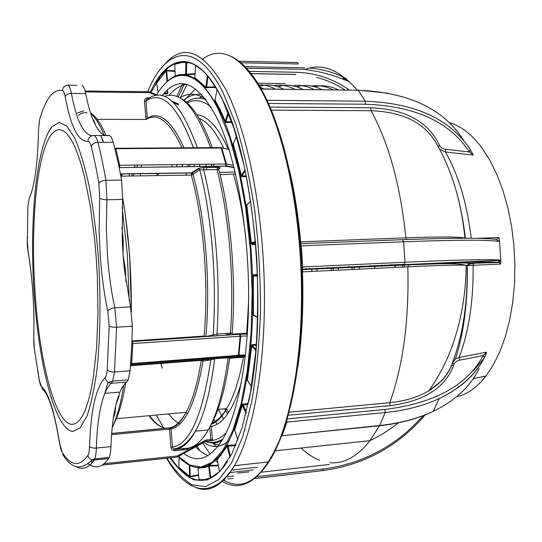 <?xml version="1.0" encoding="UTF-8"?>
<svg xmlns="http://www.w3.org/2000/svg" width="542" height="542" viewBox="0 0 542 542"><rect width="100%" height="100%" fill="white"/><g stroke="black" fill="none" stroke-linecap="round" stroke-linejoin="round"><path stroke-width="0.81" d="M214.144 164.138L213.06 166.401M394.772 266.169L394.739 265.234M215.235 358.025L215.513 358.709M212.572 439.935L212.044 440.483L210.689 440.585M160.899 362.828L161.042 363.411M230.811 334.875L230.499 333.14L232.193 333.31C236.319 279.516 230.899 215.282 218.819 169.565L199.842 169.863L198.379 168.481L203.914 167.492L217.342 167.315C219.734 167.363 220.553 167.654 219.808 168.196L218.711 168.86M212.85 336.094L213.155 335.064C215.018 307.456 214.781 278.906 212.437 249.408C209.984 219.984 205.784 193.474 199.842 169.863L192.959 174.185C199.165 196.814 203.494 222.789 205.933 252.111C208.236 281.528 208.243 309.678 205.946 336.562L204.158 336.067L204.151 336.684M235.594 174.05L220.099 174.646M122.235 240.458L123.291 240.58L123.041 254.72L125.385 268.913L124.335 268.94M190.588 358.899L190.764 359.644M213.853 419.535L217.112 424.217M172.39 164.639L171.848 166.922M190.1 164.422L189.531 166.699M359.414 269.15L359.299 266.921M338.377 270.167L338.262 267.917M317.036 271.196L316.921 268.934M188.359 164.45L187.844 166.719M186.529 172.905L186.075 175.174M201.556 96.774L200.073 98.21M352.198 269.496L352.076 267.26M331.284 270.505L331.162 268.256M206.759 167.458L206.204 169.693M208.196 358.763L208.568 360.254M226.549 408.797L228.643 412.482M309.936 269.103L309.888 268.358M182.654 164.517L182.098 166.794M205.316 440.212L205.994 440.538M104.037 463.661L177.458 455.924L205.987 440.043L205.682 441.296L177.363 457.001M205.987 440.043L210.77 439.555L210.635 440.693L205.33 441.391M210.506 440.809L211.766 440.693L210.662 440.639M177.227 457.17L205.364 441.276L205.079 440.334M102.214 465.009L177.336 457.062L177.458 455.924L177.756 456.872M229.591 358.472L229.672 357.91L228.114 357.761L214.666 358.777L210.763 359.929L203.013 361.074C195.676 403.214 185.032 425.856 171.082 429L172.471 447.096L173.413 448.945L175.1 449.44L187.295 448.18L187.031 449.433L174.842 450.7C172.593 450.693 171.265 449.521 170.865 447.197L169.483 429.108L111.584 434.704M170.865 447.197L172.471 447.096C189.876 444.318 202.64 415.26 210.763 359.929L210.215 358.879L214.822 358.208L214.666 358.777C210.54 391.256 204.144 415.402 195.472 431.208C188.264 442.536 180.913 448.451 173.42 448.945L174.964 449.555L174.842 450.7M111.679 433.417L169.734 427.834L170.554 428.058L171.082 429L169.483 429.108L169.734 427.834C175.54 426.662 181.001 421.48 186.13 412.299C192.573 400.552 197.613 383.241 201.265 360.383L130.507 365.708M148.725 92.628L149.572 91.835L149.091 91.747L149.524 92.641L85.351 91.93M149.694 91.903L149.524 92.641L155.967 95.345M87.906 463.674L92.458 466.256L96.557 466.892C100.697 466.743 104.714 463.959 108.61 458.559L94.118 460.063C88.454 468.125 82.621 470.341 76.612 466.716M179.822 424.068C175.994 422.008 172.288 418.62 168.697 413.898M159.971 362.903L160.114 363.479M140.093 175.879L140.561 173.575M132.092 176.001L132.472 173.697M163.413 427.591L156.367 415.03M27.181 237.159L28.055 251.305C32.622 278.466 34.525 307.294 33.753 337.795L34.322 348.98L39.41 380.802C40.067 384.176 40.806 386.195 41.626 386.859C48.373 392.293 54.403 411.236 59.728 443.688C60.372 447.76 61.178 450.605 62.14 452.218C70.833 466.161 79.437 467.197 87.953 455.314C88.881 453.783 89.416 450.788 89.572 446.317C90.697 447.685 92.953 448.275 96.34 448.085L110.961 446.622C111.361 434.657 112.357 423.885 113.955 414.318L115.839 404.996L115.046 413.024L114.091 413.553M110.961 446.622C110.778 451.472 110.202 455.063 109.24 457.394L108.61 458.559M229.056 149.511L220.75 147.587L115.656 148.278M234.049 167.593L225.58 166.238L226.122 165.933L226.468 164.104L225.851 163.996L221.211 148.013L115.866 148.725L115.5 148.284M225.716 166.096L119.497 167.586L225.58 166.238L225.851 163.996L119.687 165.269L118.651 164.931M247.24 335.938L240.113 336.236L239.489 334.285L132.39 341.541M245.391 355.735L237.952 356.114L238.927 355.2L238.324 355.335L240.113 336.236L132.865 343.574L132.356 341.541L131.936 341.507M238.155 355.945L131.401 364.088L237.952 356.114L238.324 355.335L130.663 363.682M118.427 396.06L119.193 395.782L115.839 404.996L119.965 392.09C121.964 387.476 124.213 384.129 126.726 382.049L111.286 383.289C108.888 385.369 106.74 388.722 104.843 393.35C99.911 405.958 97.079 424.203 96.34 448.085C96.178 452.963 95.636 456.56 94.715 458.898L94.118 460.063L92.079 459.901L94.715 458.898L109.24 457.394M89.572 446.317C90.697 410.545 95.805 387.76 104.884 377.957C106.049 376.812 106.828 373.98 107.214 369.454C108.447 371.236 110.866 372.076 114.484 371.995L130.087 370.789L131.821 344.211L132.39 326.237L116.591 327.226L114.484 371.995L112.702 381.067L111.286 383.289L107.905 382.53L112.702 381.067L128.203 379.834L126.726 382.049M130.087 370.789L128.203 379.834M107.214 369.454L109.166 325.999C110.453 326.941 112.926 327.354 116.591 327.226L114.789 307.775L130.547 306.88L124.335 268.913L123.041 254.72L122.228 240.309L122.594 199.415L106.937 199.774L106.334 227.308L107.485 255.343C108.861 274.184 111.293 291.664 114.789 307.775C111.157 308.181 108.84 309.401 107.831 311.44C104.227 294.489 101.713 276.122 100.277 256.346L99.132 231.122L99.653 198.006L98.888 183.453C96.591 169.87 94.037 157.559 91.239 146.53C90.277 142.898 89.193 141.177 87.98 141.36C78.414 141.855 70.812 126.984 65.169 96.74C64.457 92.994 63.59 90.92 62.56 90.534C53.394 88.746 45.765 98.359 39.661 119.369L38.55 129.321C37.784 163.467 34.654 186.536 29.16 198.514L27.886 206.272L27.303 245.12M130.547 306.88L132.39 326.237M87.98 141.36C88.217 137.837 90.047 135.893 93.468 135.534C95.107 135.249 96.584 137.526 97.892 142.356C100.832 153.691 103.502 166.347 105.914 180.323L121.571 180.066L118.542 164.409L113.278 142.282L97.892 142.356C94.355 142.627 92.14 144.016 91.239 146.53M121.571 180.066L122.594 199.415M94.105 135.527L108.671 135.493C105.256 136.218 101.977 134.565 98.834 130.534L95.67 125.581L99.843 131.74M108.671 135.493C110.392 135.215 111.923 137.478 113.278 142.282M149.545 97.777L147.763 97.756C145.602 97.96 144.497 99.166 144.443 101.388L146.042 119.464M93.116 120.128L93.962 120.439L95.67 125.581L92.716 119.138C89.986 112.208 87.648 103.691 85.704 93.59L71.395 93.441C68.109 93.61 66.029 94.715 65.169 96.74M62.56 90.534C62.886 87.262 64.647 85.487 67.845 85.202L76.978 85.324M82.011 85.385C83.475 85.88 84.708 88.617 85.704 93.59M197.329 147.742C181.163 103.454 164.788 87.093 148.183 98.678L146.726 99.193L145.981 100.812L147.295 118.231C159.416 110.656 171.645 120.52 183.989 147.831M144.443 101.388L145.988 101.083C161.95 90.047 177.742 105.602 193.379 147.77M233.453 165.222L226.468 164.104L221.827 148.135L220.912 147.566M226.868 333.384L226.759 334.543L230.587 334.285M232.41 334.163L246.691 333.201L248.615 301.481M205.946 336.562L216.956 334.048L230.499 333.14C232.376 305.756 232.132 277.497 229.781 248.365C227.322 219.307 223.087 193.033 217.085 169.544L217.342 167.315M199.043 168.65L192.18 172.993L192.959 174.185L191.306 175.093L120.866 176.177M218.711 168.908L219.808 168.196M192.18 172.993L191.407 172.966L191.306 175.093C197.437 197.539 201.712 223.29 204.124 252.355C206.407 281.515 206.414 309.421 204.158 336.067L131.957 340.945M219.551 172.417L235.126 172.031M240.756 335.606L240.113 335.654M245.492 354.888L238.927 355.2L240.723 336.121L239.523 334.285M210.709 426.425L210.35 426.452M209.808 427.408L210.77 439.555L212.376 439.454L212.789 440.382C217.369 439.677 221.834 437.123 226.197 432.712M212.179 423.004C217.281 420.822 222.112 416.019 226.685 408.587C233.758 396.92 239.34 379.793 243.426 357.205L243.764 356.602L245.011 356.494M130.554 365.112L201.57 359.773L201.265 360.383L203.013 361.074L202.471 360.051L210.215 358.879L209.3 358.601L230.763 356.988M230.58 357.015L229.117 357.232M189.754 447.692L187.031 449.433M177.336 457.062L102.018 465.131M184.958 444.846L184.883 443.891M178.874 467.394L178.447 467.854L178.88 467.231M179.056 457.191L178.88 467.353L189.659 476.391L189.246 476.926L198.643 475.422M205.418 479.982L198.602 480.239L200.161 479.792M202.369 467.414L201.082 467.441M218.44 465.768L209.259 466.045L209.341 465.456L208.121 465.619L208.643 466.086L204.876 467.461L199.578 468.098L197.586 467.55L202.864 467.333L208.121 465.619M209.341 465.456L218.331 465.185M235.682 445.571L227.152 446.276L217.342 459.718L216.786 459.257L217.274 459.535M230.465 456.452L227.796 445.321L226.563 445.836L227.152 446.276L229.998 457.306M227.796 445.321L235.994 444.819M248.134 404.339L242.328 405.213L234.652 430.07L234.029 429.671L234.679 430.294M246.319 412.299L242.87 404.014L241.671 404.867L242.328 405.213L246.041 413.444M242.87 404.014L248.304 403.519M247.728 380.748L246.773 379.827L250.966 345.857L252.077 344.746L256.366 344.245M254.754 315.884L253.731 315.837L252.735 314.739L252.619 275.993L253.609 274.78L257.511 274.245M255.743 244.456L251.773 244.3L251.928 243.636L255.682 243.785M247.708 204.117L247.003 204.219L246.143 205.371L250.641 243.195L251.773 244.3M246.441 176.78L241.969 176.699L240.736 175.75L241.407 175.459L244.977 169.68M233.385 143.379L232.653 144.308L233.29 143.935L241.407 175.459M231.888 122.485L226.041 122.539L226.021 121.747L231.61 121.699M215.045 100.006L214.456 100.602L215.025 100.128L220.296 110.012L225.37 121.449L224.761 121.875L226.041 122.539M220.865 455.741L219.368 456.215M208.02 455.639C203.772 454.027 199.659 451.093 195.676 446.838M162.126 95.649C179.192 74.071 197.566 81.7 217.247 118.542C234.672 154.68 247.531 220.763 248.561 286.962C249.584 353.181 238.826 411.818 222.891 438.945C210.391 458.932 197.396 463.783 183.894 453.498M216.116 446.459L212.6 442.882M306.257 268.527L306.298 269.279M285.614 423.803L284.767 425.517M327.835 267.511L327.876 268.249M318.777 267.938L318.818 268.683M349.109 266.508L349.15 267.24M340.173 266.928L340.213 267.667M370.071 265.519L370.111 266.244M361.27 265.932L361.311 266.664M390.741 264.537L390.782 265.268M382.063 264.95L382.103 265.675L378.912 265.546M404.359 264.774L404.44 266.976M402.611 264.862L402.726 267.057M176.563 166.861L177.051 164.578M204.002 98.983L204.544 98.332M196.17 360.762L196.041 360.193M192.275 174.849L192.573 173.298M193.961 166.645L194.47 164.375M260.072 87.045L263.988 88.949M213.128 359.007L212.945 358.215M211.163 166.421L211.692 164.165M259.638 86.314C267.396 83.888 275.397 84.85 283.649 89.2M258.812 84.931C264.211 84.654 269.74 86.043 275.39 89.091M277.924 86.679C286.047 84.132 294.421 85.053 303.059 89.444M274.008 85.616C280.797 84.389 287.761 85.636 294.902 89.342M296.765 86.815C305.004 84.43 313.486 85.385 322.219 89.687M292.897 85.832C299.814 84.688 306.907 85.941 314.17 89.586M314.536 86.72C322.3 84.762 330.274 85.819 338.472 89.891M311.548 86.056C318.594 84.979 325.803 86.239 333.188 89.823M456.466 396.832C467.089 394.522 476.96 387.537 486.079 375.891L493.349 364.868L499.792 351.805L505.252 336.894L509.595 320.403L512.705 302.632L514.487 283.94L514.9 264.726L513.924 245.391L511.573 226.346L507.915 208.006L503.044 190.75L497.075 174.91L490.151 160.784L482.441 148.616C472.055 134.538 461.005 125.886 449.291 122.655M316.765 77.391C326.792 80.047 336.203 84.24 344.99 89.972M349.394 90.033C333.174 78.732 315.471 72.811 296.284 72.255L249.273 71.388M348.77 81.137L342.842 78.129L345.83 78.563M309.631 68.062C322.429 69.071 334.699 72.601 346.446 78.665M463.776 140.717L462.712 138.935C442.875 108.549 408.045 92.316 358.228 90.25L261.142 88.915M267.016 100.317L365.206 101.191C415.457 103.088 450.483 119.226 470.287 149.599L473.288 155.08L469.44 151.943L470.287 149.599M496.648 239.469L498.803 237.633L499.433 240.153L498.606 241.373L496.391 239.469C485.131 237.742 453.796 237.809 402.388 239.686L403.627 241.779L301.393 245.824L300.383 245.187M289.774 171.286C294.78 193.216 298.405 216.739 300.634 241.854L405.931 237.83C439.637 236.624 459.318 236.732 464.961 238.148L465.056 238.216M464.961 238.155C461.337 202.261 452.123 171.265 437.333 145.168C425.863 123.42 403.77 111.943 371.033 110.71C388.743 142.905 400.375 185.283 405.931 237.83L406.575 239.523M271.359 110.141L371.033 110.71L370.891 107.77C405.362 109.138 428.2 121.625 439.413 145.242C440.504 147.546 442.55 148.887 445.544 149.274L445.456 152.011C458.471 174.842 467.068 203.582 471.255 238.236M439.582 149.246L445.456 152.011L473.288 155.08M476.506 238.304L498.803 237.633M301.765 267.714L302.7 267.003L404.955 262.233C456.994 259.882 488.633 259.137 499.873 260.004L500.883 261.468L500.598 264.083L499.196 262.45L497.935 262.226L499.873 260.004M452.841 361.832L455.436 358.872L459.108 357.463L459.555 360.2C456.615 360.823 454.745 362.259 453.945 364.502C445.761 387.53 424.454 401.243 390.03 405.633L389.793 402.659C405.104 401.134 418.126 397.157 428.871 390.721C440.836 383.384 448.762 373.933 452.638 362.361C462.936 334.983 467.78 302.68 467.17 265.465L466.134 265.329C459.704 264.787 440.267 265.282 407.821 266.806L408.776 264.564C444.311 262.931 464.447 262.518 469.162 263.31L497.935 262.226C486.73 261.461 455.422 262.267 404.007 264.638L301.84 269.489M484.291 357.896L484.412 357.381L483.118 355.579L486.547 352.124L484.291 357.896C475.652 374.732 460.619 388.282 439.183 398.566C423.648 405.795 405.64 410.457 385.159 412.543L384.962 409.454C434.65 403.255 467.373 385.294 483.118 355.579L459.555 360.2M408.776 264.564L303.29 269.584L408.295 264.869C442.36 263.676 455.7 262.707 466.134 265.329L466.134 265.329C466.059 293.798 461.127 321.535 451.323 348.533C445.585 363.641 438.099 377.706 428.871 390.721L441.174 381.216C446.235 376.107 450.036 370.003 452.563 362.889L455.436 358.872C463.864 333.255 467.821 302.124 467.306 265.472L473.085 265.295C473.613 300.593 468.959 331.318 459.108 357.463L486.547 352.124M469.162 263.31L467.306 265.472C469.047 264.144 471.167 263.507 473.667 263.554L473.085 265.295L500.598 264.083M484.399 357.544L484.758 356.724M378.438 425.612L379.651 425.49C399.949 423.336 417.821 418.607 433.268 411.317C454.569 400.951 469.555 387.313 478.22 370.416L479.114 368.601M486.296 353.574L484.412 357.381C475.768 374.38 460.693 388.113 439.183 398.566L433.268 411.317C417.767 418.722 399.84 423.546 379.488 425.768L282.091 435.734L379.651 425.49L385.159 412.543L286.291 422.171M499.433 240.153L500.883 261.468M300.254 243.649L301.393 245.824L302.7 267.003L302.314 269.171L404.488 264.333L404.955 262.233L403.627 241.779C455.659 239.842 487.319 239.706 498.606 241.373M484.074 358.262L473.268 370.789M209.259 466.045L208.643 466.086L210.262 477.969L210.852 477.766L209.259 466.045M198.067 468.01L199.002 479.677L204.632 479.623L210.262 477.969M199.002 479.677L198.047 468.003M205.736 467.218L204.639 466.899M189.835 465.307L190.235 476.35L198.596 474.819M189.659 476.391L189.212 465.002M167.939 93.075L167.498 89.931M163.813 93.63L167.58 93.502L163.813 93.63M167.268 90.135L167.647 92.865L164.395 92.973M156.713 83.231L158.007 92.723M166.983 81.72L166.116 70.833L156.692 83.089M166.116 70.833L166.692 70.785L167.525 81.273M175.039 71.442L166.692 70.785M185.208 74.288L185.228 74.843L185.669 74.335L195.059 73.658M175.107 76.361L179.612 74.6L185.669 74.335L185.879 62.432L185.439 61.903L186.353 61.998M190.676 63.014L182.64 62.411L174.687 64.268M174.788 64.566L175.208 76.036M195.025 74.213L186.428 74.816L186.638 62.039M194.727 77.797L194.334 78.028L194.822 77.513L205.879 87.099L215.465 86.862M215.885 87.547L205.35 87.601L205.879 87.099L207.362 75.582M202.193 70.209L195.581 65.487L194.822 77.513L195.533 65.23M206.617 87.919L207.932 76.259M215.066 99.911L217.044 89.498M233.453 143.522L236.387 136.157M246.143 205.371L246.834 205.154L251.346 243.087L251.928 243.636L255.546 242.172M250.689 201.035L246.834 205.154L250.709 201.15M257.714 317.7L253.961 315.397L253.731 315.837M257.538 274.869L253.846 275.37L253.609 274.78M257.565 275.58L253.846 275.37L252.619 275.993M257.585 276.224L253.331 275.98L253.446 314.841L257.721 317.463M252.735 314.739L254.394 315.424M256.305 345.024L252.24 345.505L251.664 346.04L247.45 380.105L246.773 379.827M255.865 350.518L251.664 346.04L250.966 345.857M255.953 349.461L252.24 345.505L252.077 344.746M251.434 386.751L247.714 380.545M237.924 439.989L234.733 430.321M217.328 459.785L219.51 471.54L217.362 459.819M183.704 100.148C189.463 95.541 195.52 93.671 201.875 94.525M245.153 429.04L244.191 430.538M218.731 445.334L212.491 442.882M204.51 99.145L205.147 98.725M311.813 269.178L311.935 271.44M227.579 414.041L224.727 408.763M207.484 360.416L207.119 358.933M205.709 166.496L206.278 164.233M333.086 268.168L333.208 270.411M354.062 267.165L354.177 269.401M374.739 266.183L374.854 268.398M395.125 265.214L395.24 267.416M179.802 97.865C188.006 92.648 196.631 93.055 205.682 99.091M229.354 440.314C220.899 447.753 212.315 448.437 203.602 442.36M199.029 98.149L201.678 96.72M181.922 166.794L182.464 164.517M223.622 418.925L218.284 409.352M201.136 360.389L200.994 359.82M199.429 166.57L199.991 164.307M141.177 167.309L141.618 165.005M168.955 95.372C174.28 89.206 180.012 85.514 186.15 84.281M184.063 100.405L195.655 88.861M137.018 167.363L137.411 165.053M181.516 74.776L186.428 74.816M228.019 112.262L225.37 121.449L226.021 121.747L228.446 113.332M156.679 83.122L156.218 82.648L160.554 76.205L165.649 70.352L175.019 70.826M245.208 170.784L242.037 175.913L246.285 175.994M221.996 440.456C216.454 443.342 210.906 443.654 205.35 441.384C211.075 443.275 216.881 442.536 222.769 439.156M162.065 361.792L161.882 361.04M125.534 216.441L129.633 255.37L131.435 311.616M199.043 168.643C199.029 168.162 200.608 167.824 203.785 167.634L203.657 169.734C209.53 193.325 213.69 219.72 216.129 248.907C218.46 278.168 218.738 306.548 216.956 334.048L217.254 335.796M245.567 235.695C242.85 212.837 238.819 192.417 233.46 174.443M33.753 337.795L33.773 337.009M98.888 183.453C99.958 181.611 102.302 180.574 105.914 180.323L106.937 199.774C103.312 199.741 100.88 199.151 99.653 198.006M52.262 133.413C36.917 150.845 30.291 223.69 35.02 292.03C39.288 360.477 55.182 424.217 72.194 424.406L75.738 423.505L79.186 420.667L82.506 415.856L85.629 409.068L88.515 400.335L91.103 389.718L93.339 377.327L96.591 347.883L97.973 313.683L97.343 276.942L96.273 258.412L94.721 240.201L90.297 205.987L84.43 176.529L81.09 164.138L77.56 153.522L73.895 144.795L70.162 138.027L66.409 133.244L62.703 130.439L59.078 129.579L55.582 130.595L52.262 133.413M34.078 292.646C29.322 221.224 36.097 146.293 52.032 126.665L59.166 122.465L66.862 126.117L74.742 138.068C79.952 150.12 84.748 166.082 89.125 185.947C93.109 207.708 96.198 231.522 98.38 257.389C100.887 296.718 100.426 335.769 97.187 367.862C94.572 387.713 91.198 403.675 87.072 415.741L80.27 427.74L72.913 431.466C55.02 429.745 38.706 364.055 34.078 292.646M129.247 300.857L127.336 254.544L122.187 207.681M121.909 227.308L123.291 240.58M186.448 102.289C192.674 97.817 199.26 96.984 206.204 99.782M205.208 440.619L205.621 440.578M184.592 448.458L181.916 449.968M187.037 448.756L188.345 448.017M176.685 457.13L177.18 457.177M187.295 448.18C194.7 447.36 201.692 441.283 208.27 429.955L195.472 431.208C189.083 442.563 182.295 448.641 175.1 449.44L187.159 448.295M215.005 358.045L228.27 357.205L229.672 357.91C225.262 390.098 218.128 414.108 208.27 429.955C217.213 414.183 223.826 390.118 228.114 357.761L228.467 357.036M211.109 107.099C202.769 100.27 194.788 98.874 187.166 102.926M196.936 114.769C207.749 115.778 218.162 127.194 228.168 149.016M223.69 148.149C215.879 131.733 207.728 121.848 199.246 118.502M85.128 91.022L149.091 91.747L148.162 92.621M178.494 104.823L173.609 102.77M186.123 412.32L187.41 413.878M139.457 362.713L139.619 363.472M139.829 364.414L139.958 364.996M140.541 364.956L140.412 364.366M157.329 173.332L156.834 175.622M121.604 173.853L121.157 176.17M129.545 173.738L129.179 176.048M132.228 343.011L132.336 343.648M180.425 447.827L177.342 448.146M148.989 415.707C153.786 422.381 158.759 426.391 163.908 427.719M91.679 460.321L91.869 463.024M93.312 461.201L93.204 459.602M115.046 413.024L113.298 418.526M96.429 459.826L96.354 458.728L96.415 459.826M114.863 148.366L115.866 148.725L119.687 165.269L119.599 167.437L119.159 167.376M131.841 343.892L132.865 343.574L131.686 363.289L131.557 363.912L130.69 363.655L131.835 343.852M130.622 364.217L131.401 364.088L130.608 364.407M125.385 268.913L125.961 281.84M103.481 142.329L100.934 135.514M100.046 131.753L100.223 132.153M181.977 147.844C169.903 121.557 157.966 112.099 146.164 119.464L97.154 119.342M78.509 115.277C81.192 113.122 83.996 112.302 86.923 112.824M104.206 135.066C99.762 124.545 95.25 117.336 90.67 113.447M109.166 325.999L107.831 311.44M40.508 116.591L39.661 119.369M67.845 85.202C69.247 85.697 70.426 88.441 71.395 93.441C76.517 120.5 83.414 134.592 92.072 135.717M104.884 377.957L107.905 382.53L104.843 393.35L119.965 392.09M87.953 455.314C88.4 457.631 89.776 459.155 92.079 459.901C81.151 470.802 71.341 468.918 62.648 454.264L62.947 454.731M62.14 452.218L59.728 443.688M41.626 386.859L42.459 389.319L43.949 390.613M39.41 380.802L42.459 389.319C48.624 393.946 54.356 412.137 59.674 443.884M34.322 348.98L39.376 381.134M28.055 251.305L28.116 252.159C31.883 274.266 33.834 298.479 33.97 324.8M27.92 205.567L27.886 206.272M30.637 195.012L29.16 198.514M147.763 97.756L148.047 98.678M210.608 147.654C195.804 107.472 180.445 90.399 164.524 96.435M221.021 147.641L221.475 147.729M218.819 169.565L218.738 167.857L217.213 167.458L203.914 167.492M120.432 173.874L191.522 172.83L198.379 168.481M239.55 334.285L247.369 334.068M241.292 383.058C233.053 409.738 223.074 424.19 211.339 426.398L212.376 439.454M243.426 357.205L229.794 358.235M229.659 357.808L245.289 356.602M229.639 357.666L243.764 356.602M130.541 365.254L202.471 360.051L201.57 359.773L209.3 358.601M112.194 427.658L113.339 425.165C117.533 415.592 121.022 402.266 123.806 385.179M164.375 64.627C183.487 42.201 204.178 50.887 226.434 90.683C247.125 131.503 262.829 208.433 264.34 286.454C265.837 364.495 253.148 433.749 234.469 465.68C222.173 485.822 209.307 493.118 195.858 487.576M221.678 481.12C237.938 490.998 253.683 484.582 268.9 461.872C288.961 430.124 302.734 361.595 301.413 284.503C300.092 207.444 283.635 131.482 261.698 91.103C241.292 56.172 221.631 45.44 202.715 58.909M182.613 83.82L176.712 96.462M166.929 458.261C174.842 470.7 183.223 479.548 192.058 484.799L205.52 486.621L218.907 479.521L231.563 462.909L242.762 436.716L251.745 401.561C256.441 374.095 259.354 343.858 260.485 310.844C260.472 277.043 258.548 243.588 254.72 210.465C249.876 178.514 243.609 149.87 235.933 124.531L223.236 93.014C196.312 38.882 165.642 47.804 147.688 91.727M195.208 65.047C182.356 58.604 170.777 62.323 160.473 76.198L150.947 92.411M150.385 92.174C168.02 53.096 196.854 47.513 221.956 98.461L234.029 128.535L244.286 166.306C250.025 194.781 254.157 225.126 256.698 257.328C258.195 289.787 257.897 321.169 255.804 351.48L250.39 392.848L242.206 427.435L231.84 453.837L219.991 471.357L207.315 479.934L194.442 480.009C185.926 476.167 177.79 468.81 170.039 457.936M189.246 476.926L178.447 467.854M170.737 457.861L178.386 467.888L186.401 475.165L190.513 477.678L194.68 479.406L198.873 480.3L203.094 480.334L207.308 479.487L211.502 477.732L215.655 475.043L219.754 471.411L223.758 466.818L227.66 461.262M162.58 86.456C180.229 64.776 199.239 72.784 219.618 110.48C238.419 148.874 252.226 220.594 252.857 291.691C253.487 362.815 241.102 424.278 223.589 450.585C213.087 465.822 202.18 470.883 190.865 465.774M204.923 466.669L206.36 467.014M216.786 459.257L223.683 450.585L226.563 445.836M234.029 429.671L241.671 404.867M240.736 175.75L232.653 144.308M224.761 121.875L219.706 110.473L214.456 100.602M178.569 456.506L189.565 464.934L200.913 467.068L212.22 462.265L223.026 450.111L232.83 430.517L241.102 403.797L247.335 370.775L251.109 332.795L252.145 291.623L250.329 249.367L245.756 208.243L238.704 170.344L229.618 137.465L219.029 110.934C197.905 67.181 173.305 66.348 156.692 94.83M133.691 173.677L133.379 175.981M284.638 427.374C266.65 475.883 246.115 493.396 223.033 479.914M244.977 66.639L304.611 67.825M227.762 478.972L233.128 478.356M300.634 241.854L301.189 243.615M240.811 62.777L298.337 63.99L297.463 62.513L238.907 61.246M302.903 69.288C319.062 71.036 334.61 75.23 349.543 81.862M187.098 84.518L180.168 98.041M251.136 73.698L295.708 74.484M445.544 149.274L469.44 151.943C449.799 121.943 415.118 106.042 365.403 104.22L365.206 101.191L358.228 90.25L261.203 89.023M305.207 69.335L305.451 69.335C322.321 62.906 339.57 69.837 357.219 90.128M267.497 101.347L265.356 96.896M365.403 104.22L268.466 103.461M300.417 243.649L402.388 239.686M465.341 238.216C462.041 209.463 455.612 184.253 446.066 162.58M438.261 146.814L439.413 145.242M301.84 269.496L302.314 269.178L301.596 268.832M404.007 264.638L499.873 260.296L500.171 260.594L499.196 262.457L474.284 263.243M287.26 418.925L384.962 409.454M282.226 435.45L286.86 422.177L286.948 419.996M390.03 405.633L288.31 415.219M289.123 412.198L389.793 402.659C403.16 365.41 409.169 320.126 407.821 266.806L302.49 271.894C303.649 305.966 302.09 337.713 297.802 367.151M453.945 364.502L452.563 362.889M254.665 478.572L322.463 470.619M233.717 476.012L226.976 476.777M224.564 478.444L224.7 480.713M319.631 460.287C313.201 457.787 307.009 453.701 301.061 448.044M197.058 446.059L199.923 450.836M210.025 464.392L211.502 465.978M217.87 462.705L215.459 460.307M210.201 454.176L202.593 442.936M257.396 467.251L231.488 470.151M229.679 472.597L253.263 469.941M329.319 464.467L261.325 472.19M237.572 473.152L249.042 471.858M379.515 425.761L369.956 440.666C357.232 456.676 343.899 464.02 329.963 462.705M322.808 470.707L323.493 468.959C363.228 463.627 396.453 445.856 423.18 415.639M256.996 476.601L323.493 468.959M301.86 270.038L302.883 269.889L302.49 271.894M270.072 107.099L370.891 107.77M305.451 69.335L246.468 68.197M178.149 97.072L184.375 83.963M189.246 465.151L186.028 463.125M176.021 75.995L175.493 76.029M174.334 64.058L179.802 62.215L185.439 61.903M205.35 87.601L194.334 78.028M250.641 243.195L255.485 241.407M219.53 471.493L224.381 466.012M160.364 361.155L160.547 361.907M160.92 363.418L162.16 368.214M33.841 344.448L33.726 338.858M205.852 441.181L210.635 440.693M149.484 91.815L148.623 92.628M149.572 91.835L157.539 95.189M172.038 101.286L178.501 104.01M158.156 175.601L158.63 173.311M122.302 173.847L121.869 176.157M164.836 428.058L164.057 427.855M162.397 427.272C158.007 425.389 153.738 421.513 149.599 415.653M113.542 416.886L114.606 413.133L115.012 408.709M118.441 396.046L116.469 402.476M124.274 268.331L123.989 265.634M122.255 241L122.384 243.927M103.359 142.329L100.792 135.514M106.137 135.608C101.015 123.793 95.799 116.205 90.48 112.851M83.915 110.798L77.12 113.129M33.848 344.509L34.282 349.129M27.317 245.289L28.021 251.63M179.185 97.587C191.069 102.723 202.091 119.403 212.234 147.641M233.948 167.187L226.122 165.933M232.193 333.31L232.687 334.746M120.46 174.009L191.407 172.966M122.682 197.701C128.65 233.317 131.53 271.061 131.327 310.918M245.445 355.308L238.704 355.654M211.631 424.074C217.132 422.143 222.145 416.981 226.685 408.587L217.986 409.386M170.554 428.058C176.204 426.73 181.401 421.48 186.13 412.299L117.092 418.627M111.672 433.519L169.612 427.95M125.771 382.909C121.896 405.05 117.98 415.999 113.339 425.165L112.445 425.246M164.748 71.077L165.845 71.097M172.105 71.212L175.032 71.266M160.554 76.205L164.219 71.646L168.128 67.899L172.2 64.993L176.407 62.974L180.75 61.89L185.201 61.768L189.741 62.655L194.348 64.573L199.002 67.547L203.67 71.605L208.331 76.747L217.518 90.311L221.983 98.712C254.34 158.738 268.669 313.222 248.67 401.785M178.467 456.567C193.528 472.956 208.568 470.964 223.589 450.585L216.908 459.27M134.951 165.086L134.592 167.397M262.633 91.625C284.584 131.997 301 207.749 302.267 284.618C303.52 361.46 289.699 430.043 268.9 461.872L234.469 465.68C211.617 501.628 185.933 492.427 166.597 458.302M451.378 365.748L453.586 365.559M257.755 83.211L285.397 83.617M251.061 73.604L295.81 74.389M388.241 93.156L358.154 90.141M348.865 81.219L342.842 78.129M446.202 162.891C455.639 184.402 462.035 209.51 465.395 238.216M398.506 422.807C389.515 429.948 379.996 435.897 369.956 440.666L275.2 450.815M425.233 414.833C398.146 446.33 364.136 464.894 323.201 470.531L254.855 478.423M486.079 375.891L473.261 378.716M262.606 91.571C252.525 73.231 242.138 61.592 231.454 56.646M197.898 467.665L203.142 467.414L208.352 465.673M209.314 465.483L218.338 465.219M178.867 467.251L179.043 457.177M157.986 92.75L156.685 83.183M174.524 64.119L180.039 62.31L185.716 62.032M186.604 62.073L187.39 62.161M255.533 241.989L251.657 243.561L255.688 243.839M253.561 315.193L254.042 315.451M251.407 386.893L247.491 380.349M237.897 440.057L234.652 430.219M163.406 94.098L167.397 93.8"/></g></svg>
